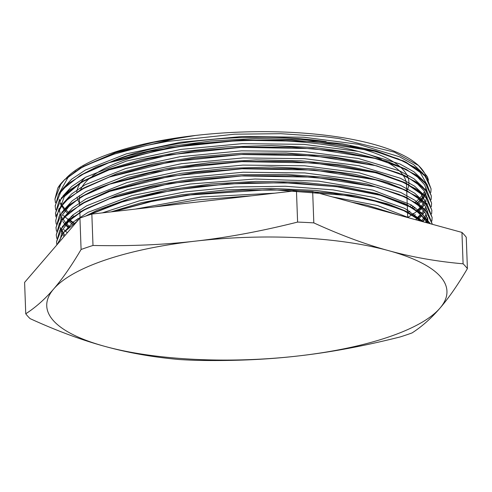 <?xml version="1.0" encoding="UTF-8"?>
<svg xmlns="http://www.w3.org/2000/svg" width="492" height="492" viewBox="0 0 492 492"><rect width="100%" height="100%" fill="white"/><g stroke="black" fill="none" stroke-linecap="round" stroke-linejoin="round"><path stroke-width="0.74" d="M406.718 190.619L406.497 184.697A163.719 49.993 177.9 0 0 406.41 183.504M406.398 183.436A163.719 49.993 177.9 0 0 384.904 161.13M381.577 159.543A163.719 49.993 177.9 0 0 229.746 141.272A163.719 49.993 177.9 0 0 92.084 176.302M90.995 177.151A163.719 49.993 177.9 0 0 80.504 189.961M79.28 195.607A163.719 49.993 177.9 0 0 79.28 196.695L79.323 197.876M79.513 203.079A166.222 50.756 -2.1 0 1 77.613 199.18M77.545 198.971A166.222 50.756 -2.1 0 1 77.035 197.126M76.764 192.237A166.222 50.756 -2.1 0 1 80.817 182.44M80.879 182.354A166.222 50.756 -2.1 0 1 85.325 177.384M108.683 162.803A166.222 50.756 -2.1 0 1 326.196 141.616M350.267 146.013A166.222 50.756 -2.1 0 1 399.209 166.001M399.676 166.394A166.222 50.756 -2.1 0 1 408.815 184.635M408.791 184.808A166.222 50.756 -2.1 0 1 406.921 190.718M410.088 206.326A184.315 56.279 177.9 0 0 411.687 205.182M415.334 202.304A184.315 56.279 177.9 0 0 418.993 198.879M419.596 198.245A184.315 56.279 177.9 0 0 422.179 195.158M422.96 194.063A184.315 56.279 177.9 0 0 424.541 191.45M425.42 189.611A184.315 56.279 177.9 0 0 426.109 187.76M426.853 184.488A184.315 56.279 177.9 0 0 426.902 184.088M426.158 176.825A184.315 56.279 177.9 0 0 417.665 164.795M428.452 180.152L427.45 176.831L418.514 165.49L416.607 163.879A184.315 56.279 177.9 0 0 195.607 135.448A184.315 56.279 177.9 0 0 66.334 178.03M59.304 199.322A184.315 56.279 177.9 0 0 59.612 200.293M60.688 202.827A184.315 56.279 177.9 0 0 64.901 208.829M65.731 209.715A184.315 56.279 177.9 0 0 68.886 212.649M72.416 215.379A184.315 56.279 177.9 0 0 73.634 216.222M77.601 218.712A184.315 56.279 177.9 0 0 78.806 219.407M407.438 210.342L407.954 210.029M411.958 207.427L413.501 206.333M417.154 203.467L420.562 200.318M421.293 199.555L423.587 196.874M424.541 195.576L425.783 193.651M418.514 165.49L394.449 152.176L339.437 138.603L324.615 136.665L280.864 133.683L234.733 134.187L166.893 141.493L146.475 145.466L113.873 154.217L87.348 164.734L81.229 167.907L64.243 180.023L61.272 183.184L54.938 199.143L55.418 202.649M61.26 183.184A188.122 57.441 177.9 0 0 57.847 187.999L64.858 179.395L80.7 167.877L115.448 152.754L180.423 137.588L195.607 135.448L153.35 142.354L116.549 152.071L82.957 166.567M312.666 191.493L461.945 232.415L463.095 263.804C436.841 261.492 412.05 257.119 388.729 250.68C365.408 244.333 340.439 235.071 313.816 222.888L312.666 191.493A226.517 69.169 177.9 0 0 296.455 190.693L297.605 222.083C261.547 231.16 227.538 237.501 195.57 241.111C163.608 244.807 129.414 246.258 92.994 245.465L91.844 214.075A226.517 69.169 177.9 0 0 79.938 218.091L81.088 249.487C71.469 265.809 62.33 278.97 53.689 288.97C45.043 299.062 35.731 307.334 25.75 313.791L24.6 282.396L79.938 218.091M25.75 313.791A226.517 69.169 177.9 0 0 30.055 318.607C56.678 330.79 81.647 340.058 104.962 346.405C128.283 352.844 153.073 357.217 179.334 359.529A226.517 69.169 177.9 0 0 195.545 360.335C231.966 361.128 266.16 359.677 298.121 355.974C330.083 352.37 364.098 346.024 400.156 336.946A226.517 69.169 177.9 0 0 412.062 332.93C422.05 326.479 431.361 318.207 440.002 308.115C448.649 298.115 457.781 284.954 467.4 268.626L466.25 237.236A226.517 69.169 177.9 0 0 461.945 232.415M91.844 214.075L296.455 190.693M57.853 187.999L54.956 199.045L55.424 202.606M63.351 215.441L68.775 219.992M69.47 220.49L74.864 223.989M407.702 217.421L412.099 214.746M412.37 214.567L417.118 211.209M417.665 210.791L421.183 207.808M421.995 207.04L424.295 204.654M55.209 206.191L58.419 194.727L68.689 183.344L85.713 172.563L108.757 162.778L169.279 147.655L241.037 140.208L313.121 141.487L374.566 151.241L398.231 158.867L415.98 167.932L427.062 178.079L431.06 188.928L430.832 192.446L431.084 188.83L424.43 174.832L406.048 162.206L376.134 151.573L337.174 144.002L291.738 140.066L243.005 140.023L194.266 143.922L148.879 151.499L109.937 162.274L80.116 175.509L61.482 190.275L55.202 205.631M415.568 219.703L417.382 218.362M417.923 217.944L421.441 214.979M422.259 214.211L424.553 211.837M431.072 199.561L431.324 195.976L424.682 181.948L406.183 169.31L376.257 158.676L337.223 151.124L291.781 147.2L243.011 147.182L194.291 151.099L148.904 158.695L110.017 169.488L80.214 182.735L61.5 197.741L55.455 213.337L55.959 216.96M63.788 229.635L67.312 232.759M422.511 221.345L424.756 219.032M431.595 203.122L431.355 206.702L431.589 203.122L424.983 189.137L406.595 176.53L376.712 165.865L337.684 158.301L292.23 154.347L243.435 154.322L194.654 158.221L149.248 165.829L110.294 176.616L80.51 189.881L63.868 202.458L56.223 215.57M431.613 213.872L431.871 210.268L425.211 196.271L406.822 183.639L376.915 173.006L337.949 165.435L292.519 161.499L243.786 161.456L195.053 165.361L149.666 172.938L110.725 183.707L80.903 196.941L62.103 211.917L55.996 227.476M431.853 221L432.111 217.415L425.469 203.387L406.97 190.742L377.05 180.109L338.01 172.563L292.568 168.633L243.798 168.615L195.072 172.538L149.685 180.133L110.798 190.921L81.002 204.174L62.287 219.18L56.242 234.77L56.74 238.38L56.273 234.868L59.44 223.313L69.759 211.929L86.746 201.142L109.796 191.363L170.312 176.234L242.089 168.781L314.167 170.072L375.593 179.832L399.295 187.446L417.025 196.511L428.095 206.665L432.136 217.507L431.884 221.111M56.506 242.015L59.716 230.484L69.956 219.118L86.887 208.35L109.87 198.583L170.183 183.454L241.763 175.952L313.767 177.157L375.242 186.819L399.024 194.377L416.872 203.393L428.157 213.497L432.363 224.303L425.66 210.453L407.382 197.962L377.499 187.304L338.471 179.74L293.017 175.785L244.229 175.761L195.447 179.66L150.042 187.267L111.081 198.048L81.297 211.314L62.527 226.32L56.531 241.916L56.851 244.918M430.438 223.78L422.007 214.002L407.604 205.078L378.446 194.641L340.569 187.126L296.381 183.079L248.829 182.741L200.994 186.191L156.032 193.196L116.881 203.337L86.088 215.951M77.472 220.951L63.554 232.562L57.164 244.555M422.972 221.732L407.757 212.181L382.413 202.802L349.953 195.681L270.809 189.574L186.419 195.213L147.649 202.194L113.923 211.554M396.675 214.524L361.362 204.844M235.656 197.636L167.089 205.478M68.013 219.53L68.708 220.053M69.403 220.557L73.855 223.497M412.431 214.604L413.957 213.583M417.726 210.828L421.232 207.864M422.056 207.089L424.049 205.053M55.215 206.283L55.676 209.795M65.756 224.623L69.046 227.23M417.985 217.981L418.907 217.243M422.296 214.241L424.411 212.058M431.097 199.678L431.349 196.068L427.308 185.232L416.244 175.072L398.508 166.013L374.806 158.393L313.379 148.639L241.301 147.348L169.525 154.796L109.009 169.931L85.965 179.709L68.972 190.496L58.653 201.88L55.485 213.43L55.953 216.917M422.579 221.4L424.528 219.389M431.595 203.214L427.597 192.372L416.484 182.225L398.778 173.153L375.082 165.54L313.656 155.773L241.56 154.488L169.795 161.948L109.292 177.077L86.217 186.855L69.231 197.636L58.942 209.026L55.719 220.576L56.205 224.1M431.619 213.897L431.847 210.361L427.843 199.518L416.767 189.365L399.018 180.306L375.353 172.68L313.908 162.926L241.824 161.64L170.066 169.094L109.538 184.217L86.5 194.002L69.477 204.783L59.2 216.166L56.002 227.722L56.463 231.222M430.371 223.762L413.335 208.202L381.042 195.435L336.423 186.671L283.533 182.698L227.12 183.934L172.311 190.281L124.021 201.203L86.678 215.754M77.287 221.166L63.56 232.636L57.226 244.481M422.8 221.683L402.13 209.721L371.546 200.072L333.053 193.35L289.001 190.004L242.205 190.244L195.57 194.1L152.046 201.326L114.353 211.505M395.826 214.291L362.801 205.238M234.149 197.809L168.621 205.299M154.494 206.917L196.13 199.98L251.83 195.791M351.27 202.077L366.983 205.219L399.086 215.182M111.063 211.88L141.044 202.802L181.579 194.807L225.969 189.906L271.529 188.411L315.458 190.367L355.046 195.668L387.93 203.94L404.393 210.545L420.648 221.093M85.602 216.111L97.145 210.268L128.756 198.897L167.428 189.961L210.853 184.014L256.338 181.37L301.098 182.206L342.42 186.425L377.247 193.645L404.239 203.442L407.604 205.078M405.888 204.26L419.498 213.165L427.148 222.876M60.252 239.444L62.318 230.108L69.126 220.834L84.538 209.438L117.201 195.244L153.818 185.453L195.951 178.467L241.062 174.722L286.381 174.396L329.105 177.538L366.669 183.891L404.018 196.333L407.382 197.962M405.666 197.151L417.462 204.518L425.525 213.214L428.483 222.366M80.38 204.647L84.237 202.298L109.04 190.896L140.78 181.234L181.388 173.282L225.816 168.424L271.363 166.979L315.255 168.984L354.769 174.328L387.536 182.637L406.97 190.742M405.254 189.93L417.487 197.624L425.223 205.957L428.034 213.27M427.954 218.805L427.763 219.739M426.927 222.409L426.779 222.771M63.972 236.646L60.209 228.657M59.723 225.151L61.734 215.883L69.427 205.754L82.551 196.007M80.903 196.941L96.74 188.657L128.461 177.323L167.218 168.424L210.693 162.52L256.178 159.918L300.913 160.81L342.168 165.072L376.688 172.274L403.458 182.009L406.822 183.639M405.107 182.827L421.035 193.928L427.788 206.123M427.714 211.677L427.517 212.599M426.662 215.287L425.697 217.39M424.824 218.922L422.911 221.677M80.454 189.992L83.745 188.005L116.875 173.658L153.584 163.904L195.779 156.954L240.908 153.258L286.209 152.981L328.877 156.167L366.356 162.563L403.225 174.894L406.595 176.53M404.873 175.712L416.89 183.252L424.196 190.927L427.505 198.983M427.45 204.5L427.259 205.441M426.423 208.128L425.457 210.244M424.584 211.788L422.659 214.543M421.915 215.459L418.938 218.639M68.37 227.814L65.522 224.924M64.643 223.897L62.841 221.462M61.807 219.783L60.879 217.938M59.827 215.022L59.686 214.481M59.175 210.865L64.274 196.634L81.869 181.794M80.214 182.735L83.455 180.859L108.474 169.383L140.521 159.672L181.197 151.757L225.656 146.948L271.203 145.552L315.052 147.6L354.486 152.987L387.149 161.333L406.183 169.31M404.467 168.492L416.81 176.271L424.547 184.703L427.253 191.831M427.167 197.366L426.976 198.301M426.14 200.97L425.18 203.085M424.319 204.617L422.407 207.384M421.669 208.307L418.698 211.498M415.303 214.5L414.024 215.508M72.638 224.383L68.714 221.246M68.037 220.631L67.478 220.108M79.649 175.878L81.764 174.568M80.116 175.509L96.334 167.052L128.172 155.743L167.009 146.88L210.527 141.026L256.024 138.473L300.729 139.408L341.915 143.713L376.122 150.896L403.957 161.21L420.15 172.385L427.007 184.685M426.927 190.238L426.736 191.16M425.875 193.848L424.91 195.951M424.043 197.483L422.124 200.238M421.392 201.148L418.428 204.334M415.02 207.36L413.772 208.35M409.934 211.123L408.083 212.341M77.674 220.717L76.143 219.77M72.324 217.175L71.26 216.382M67.853 213.54L64.987 210.65M64.12 209.635L60.362 203.682M59.311 200.754L59.157 200.133M58.769 194.008L67.945 177.569L75.934 171.032M411.915 207.298L413.354 206.234M416.909 203.307L420.236 200.01M420.912 199.248L423.163 196.326M423.993 195.035L425.26 192.667M426.152 190.447L426.57 189.008M422.96 173.362L413.754 164.703L399.633 156.813L358.281 144.279L303.705 137.219L242.119 136.499L180.644 142.262L126.339 153.861L85.411 170.029L71.555 179.273L62.638 188.946M68.652 218.866L69.372 219.493M69.975 219.998L74.261 223.208M412.148 214.444L413.612 213.362M417.154 210.447L420.506 207.15M421.189 206.388L423.452 203.473M424.282 202.187L425.543 199.832M426.423 197.624L426.828 196.216M423.194 180.459L413.981 171.806L399.799 163.928L358.44 151.395L303.816 144.347L242.23 143.658L180.767 149.42L126.462 161.038L85.614 177.225L71.734 186.468L62.865 196.142M59.108 208.479L60.282 214.34M61.352 216.744L65.682 222.833M66.5 223.7L69.698 226.683M417.401 217.599L420.746 214.297M421.423 213.534L423.692 210.607M424.534 209.309L425.808 206.941M426.693 204.752L427.111 203.344M423.348 187.489L414.055 178.824L399.793 170.945L358.182 158.43L303.324 151.45L241.584 150.835L180.041 156.714L125.847 168.455L85.214 184.734L71.531 194.02L62.828 203.725M421.699 220.687L423.95 217.765M424.781 216.474L426.047 214.106M426.939 211.886L427.357 210.447M423.766 194.814L414.559 186.154L400.445 178.264L359.111 165.724L304.536 158.658L242.95 157.932L181.474 163.688L127.151 175.287L86.217 191.456L72.349 200.699L63.431 210.373M60.436 227.507L64.889 235.576M425.721 222.482L426.33 221.271M427.21 219.063L427.622 217.655M423.963 201.88L414.744 193.227L400.556 185.349L359.185 172.821L304.548 165.786L242.962 165.097L181.499 170.865L127.207 182.489L86.377 198.676L72.502 207.919L63.64 217.593M424.135 208.934L414.879 200.287L400.691 192.427L359.265 179.931L304.659 172.926L243.134 172.237L181.72 178.018L127.508 189.635L86.672 205.791L72.834 215.029L63.911 224.696M428.028 223.116L422.357 213.614L411.004 204.77L372.991 190.152L318.736 181.167L255.096 179.02L190.14 184.008L132.04 195.558L88.148 212.267L73.37 221.935L64.046 232.083M423.637 221.91L404.824 208.417L373.834 197.44L332.992 189.869L285.446 186.265L234.795 186.966L184.912 191.911L139.587 200.773L102.287 212.882M410.094 218.202L377.462 205.496L332.364 196.892M274.554 193.196L201.486 196.954L135.3 209.106M92.994 245.465A226.517 69.169 177.9 0 0 81.088 249.487M53.689 288.97A200.238 61.143 -2.1 0 1 195.57 241.111A200.238 61.143 -2.1 0 1 388.729 250.68A200.238 61.143 -2.1 0 1 440.002 308.115A200.238 61.143 -2.1 0 1 298.121 355.974A200.238 61.143 -2.1 0 1 104.962 346.405A200.238 61.143 -2.1 0 1 53.689 288.97M313.816 222.888A226.517 69.169 177.9 0 0 297.605 222.083M467.4 268.626A226.517 69.169 177.9 0 0 463.095 263.804M79.329 198.03L79.587 205.115M79.765 209.943L80.061 218.048M406.718 190.687L406.976 197.766M406.982 197.833L407.241 204.9M407.241 204.961L407.505 212.058M407.505 212.126L407.702 217.544M64.612 179.654L64.237 180.017M404.393 210.545L407.757 212.181M84.538 209.438L81.297 211.314M84.237 202.298L81.002 204.174M83.745 188.005L80.51 189.881M402.677 160.577L406.048 162.206M427.093 184.254L427.111 184.832M427.154 185.927L427.179 186.634"/></g></svg>
